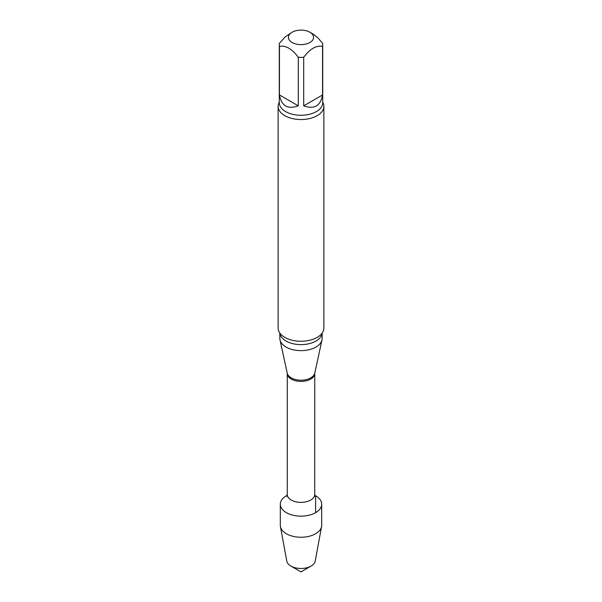 <?xml version="1.0" encoding="UTF-8"?>
<svg xmlns="http://www.w3.org/2000/svg" width="602" height="602" viewBox="0 0 602 602"><rect width="100%" height="100%" fill="white"/><g stroke="black" fill="none" stroke-linecap="round" stroke-linejoin="round"><path stroke-width="0.9" d="M303.701 105.832L322.559 94.943L322.559 46.392C316.276 45.218 309.985 48.845 303.701 57.28L303.701 105.832C314.259 109.602 320.542 105.967 322.559 94.943M279.441 94.943L298.299 105.832L298.299 57.28C292.03 48.852 285.747 45.225 279.441 46.392L279.441 94.943C281.458 105.967 287.741 109.602 298.299 105.832M309.895 32.23A12.582 7.262 180 0 1 312.897 39.717A12.582 7.262 180 0 1 302.565 44.571A12.582 7.262 180 0 1 292.105 42.501A12.582 7.262 180 0 1 292.105 32.23A12.582 7.262 180 0 1 309.895 32.23L313.913 34.577L318.172 38.167L322.559 43.276A21.725 12.544 180 0 1 322.725 44.834A21.725 12.544 180 0 1 322.559 46.392M279.441 46.392A21.725 12.544 180 0 1 279.275 44.834A21.725 12.544 180 0 1 279.441 43.276L285.039 36.985L292.105 32.23M321.686 504.205A20.686 11.942 180 0 0 314.801 495.311A20.686 11.942 180 0 1 315.629 495.762A20.686 11.942 180 0 1 315.629 512.656A20.686 11.942 180 0 1 285.98 512.415A20.686 11.942 180 0 1 287.199 495.311A20.686 11.942 180 0 0 280.314 504.205L280.314 525.305A20.686 11.942 180 0 0 280.427 526.569A20.686 11.942 180 0 0 294.107 536.563A20.686 11.942 180 0 0 315.629 533.748A20.686 11.942 180 0 0 321.573 526.569A20.686 11.942 180 0 0 321.686 525.305L321.686 504.205A20.686 11.942 180 0 1 315.629 512.656A20.686 11.942 180 0 1 293.084 515.244A20.686 11.942 180 0 1 280.314 504.205M322.153 333.072L322.153 338.422A21.153 12.213 180 0 1 321.987 339.942A21.153 12.213 180 0 1 301 350.635A21.153 12.213 180 0 1 280.013 339.942A21.153 12.213 180 0 1 279.847 338.422L279.847 333.072M322.725 102.212A22.868 13.206 180 0 1 323.868 106.336L323.868 328.052A22.868 13.206 180 0 1 320.708 334.75A22.868 13.206 180 0 1 317.171 337.391A22.868 13.206 180 0 1 281.292 334.75A22.868 13.206 180 0 1 278.132 328.052L278.132 106.336A22.868 13.206 180 0 1 279.275 102.212M323.868 106.336A22.868 13.206 180 0 1 317.171 115.674A22.868 13.206 180 0 1 292.248 118.534A22.868 13.206 180 0 1 278.132 106.336M303.701 57.28A21.725 12.544 180 0 1 298.299 57.28M321.573 526.569L315.215 561.102A14.297 8.255 180 0 1 311.106 566.061A14.297 8.255 180 0 1 290.894 566.061A14.297 8.255 180 0 1 286.785 561.102L280.427 526.569M311.106 566.061L301 571.9L290.894 566.061M315.629 512.656L315.629 495.762M314.726 373.488A13.726 7.924 180 0 1 301 381.412A13.726 7.924 180 0 1 287.274 373.488L287.244 373.195A13.861 7.999 180 0 0 301 380.193A13.861 7.999 180 0 0 314.756 373.195L314.726 494.453A13.726 7.924 180 0 1 301 502.377A13.726 7.924 180 0 1 287.274 494.453L286.793 496.394M322.123 333.124A21.153 12.213 180 0 1 301 344.622A21.153 12.213 180 0 1 279.877 333.124M322.725 44.834L322.725 102.724A21.725 12.544 180 0 1 301 115.268A21.725 12.544 180 0 1 279.275 102.724L279.275 44.834M314.726 494.453L315.207 496.394M287.274 373.488L287.274 494.453M314.756 373.195L321.987 339.942M287.244 373.195L280.013 339.942"/></g></svg>

